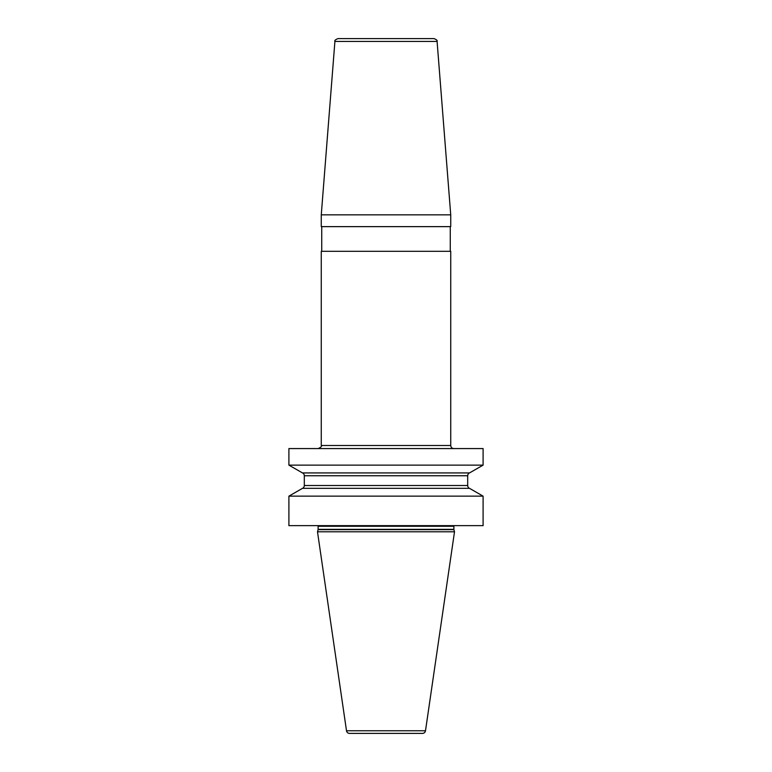<?xml version="1.0" encoding="UTF-8"?>
<svg xmlns="http://www.w3.org/2000/svg" width="772" height="772" viewBox="0 0 772 772"><rect width="100%" height="100%" fill="white"/><g stroke="black" fill="none" stroke-linecap="round" stroke-linejoin="round"><path stroke-width="1.16" d="M288.902 496.145L483.098 496.145L483.098 525.635L288.902 525.635L288.902 496.145L302.479 488.338A3.078 3.078 0 0 0 304.313 485.52L304.313 475.745A3.078 3.078 0 0 0 302.479 472.927L288.902 465.13L483.098 465.13L483.098 448.571L288.902 448.571L288.902 465.13M483.098 496.145L469.521 488.338L302.479 488.338M453.936 529.66L318.064 529.66L317.495 531.802L454.505 531.802L453.936 529.66A1.235 1.235 0 0 1 453.888 529.341L453.888 526.253A1.235 1.235 0 0 1 454.061 525.635M318.064 529.66A1.235 1.235 0 0 0 318.112 529.341L318.112 526.253A1.235 1.235 0 0 0 317.939 525.635M317.495 531.802L346.503 730.766A3.078 3.078 0 0 0 349.552 733.4L422.448 733.4A3.078 3.078 0 0 0 425.497 730.766L346.503 730.766M454.505 531.802L425.497 730.766M469.521 488.338A3.078 3.078 0 0 1 467.687 485.52L467.687 475.745A3.078 3.078 0 0 1 469.521 472.927L302.479 472.927M469.521 472.927L483.098 465.13M450.732 214.848L321.268 214.848L321.268 226.63L450.732 226.63L450.732 214.848L437.087 41.437L334.913 41.437L321.268 214.848M321.268 445.492L321.268 251.296L450.732 251.296L450.732 445.492L321.268 445.492C322.049 446.245 321.027 447.268 318.18 448.571M334.913 41.437C334.353 40.607 335.376 39.661 337.991 38.6L434.009 38.6C436.624 39.661 437.647 40.607 437.087 41.437M453.888 526.253L318.112 526.253M453.888 529.341L318.112 529.341M467.687 475.745L304.313 475.745M467.687 485.52L304.313 485.52M450.732 445.492C450.916 447.364 451.938 448.397 453.82 448.571M450.269 251.296L450.269 226.63M321.731 251.296L321.731 226.63"/></g></svg>

